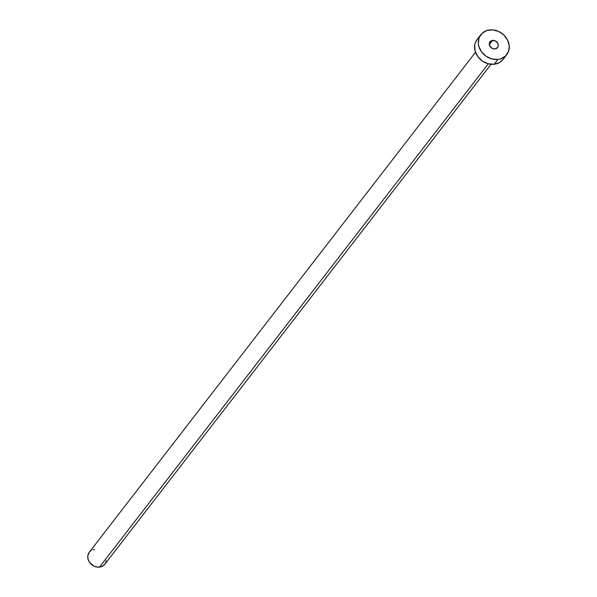 <?xml version="1.0" encoding="UTF-8"?>
<svg xmlns="http://www.w3.org/2000/svg" width="597" height="597" viewBox="0 0 597 597"><rect width="100%" height="100%" fill="white"/><g stroke="black" fill="none" stroke-linecap="round" stroke-linejoin="round"><path stroke-width="0.9" d="M492.592 40.38A4.746 4.03 -142.3 0 1 497.42 42.708A4.746 4.03 -142.3 0 1 497.54 47.573A4.746 4.03 -142.3 0 1 494.973 48.954L497.689 47.364L498.241 45.872L497.801 43.365L495.204 40.842L491.771 40.559L489.518 42.678L489.764 45.969L492.368 48.499L494.973 48.954A4.746 4.03 -142.3 0 1 490.152 46.626A4.746 4.03 -142.3 0 1 490.025 41.768A4.746 4.03 -142.3 0 1 492.592 40.38L489.339 44.603L492.592 40.38M475.503 52.26L89.259 552.255A9.828 8.343 37.7 0 0 89.513 562.307A9.828 8.343 37.7 0 0 99.49 567.128L488.324 63.789L99.49 567.128A9.828 8.343 37.7 0 0 104.811 564.262L491.055 64.267M497.883 59.454A16.373 13.903 -142.3 0 1 481.257 51.424A16.373 13.903 -142.3 0 1 480.824 34.656A16.373 13.903 -142.3 0 1 489.682 29.887A16.373 13.903 -142.3 0 1 506.316 37.917A16.373 13.903 -142.3 0 1 506.741 54.678A16.373 13.903 -142.3 0 1 497.883 59.454L494.182 64.245L497.883 59.454L491.853 58.954L486.115 56.275L481.548 51.835L478.839 46.305L478.324 43.387L479.078 37.812L482.07 33.283L486.846 30.484L492.682 29.85L498.674 31.469L503.935 35.096L507.644 40.186L509.241 45.954L508.487 51.529L505.495 56.058L500.719 58.849L497.883 59.454M480.824 34.656L477.122 39.454A16.373 13.903 37.7 0 0 477.548 56.215A16.373 13.903 37.7 0 0 494.182 64.245A16.373 13.903 37.7 0 0 503.04 59.476L506.741 54.678M503.077 59.431L499.585 62.498L494.182 64.245L488.152 63.745L482.413 61.073L477.846 56.625L475.137 51.096L474.705 45.312L475.376 42.603L477.16 39.402M106.259 560.747L105.117 563.837L102.736 566.083L97.699 567.15L94.095 566.18L89.692 562.561L88.065 559.24L87.804 555.77L89.281 552.225M90.005 551.427L91.326 550.441M92.871 549.747L94.572 549.389"/></g></svg>
